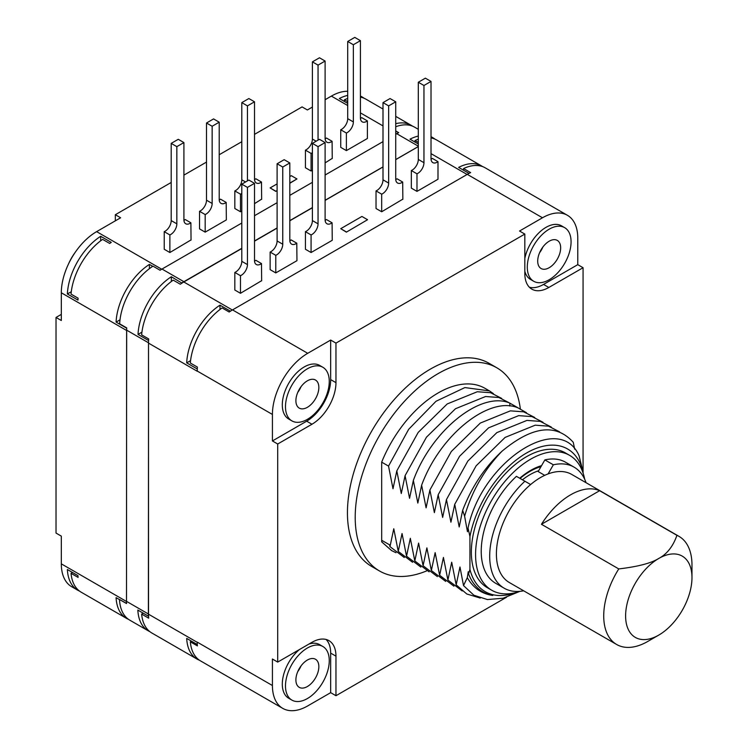<?xml version="1.0" encoding="UTF-8"?>
<svg xmlns="http://www.w3.org/2000/svg" width="748" height="748" viewBox="0 0 748 748"><rect width="100%" height="100%" fill="white"/><g stroke="black" fill="none" stroke-linecap="round" stroke-linejoin="round"><path stroke-width="1.12" d="M75.483 251.954A36.689 21.187 120 0 0 68.349 264.315M171.198 182.465L115.332 214.723L120.624 217.78L96.623 231.637L161.708 269.215M126.496 601.345L148.385 613.986A49.92 28.826 120 0 0 148.441 616.193L137.847 610.078A49.92 28.826 120 0 0 148.132 630.751L129.778 620.157A49.92 28.826 -60 0 1 119.493 599.485L126.552 603.561A49.92 28.826 120 0 1 126.496 601.345L126.627 330.485L61.317 292.777A49.92 28.826 -60 0 1 96.623 231.637M61.317 292.777L61.317 320.499L56.025 317.442L61.317 314.384M56.025 317.442L56.025 533.072L61.317 536.129L61.317 563.852L126.496 601.476M119.493 599.615L116.09 597.652A49.92 28.826 120 0 0 126.375 618.297A49.92 28.826 120 0 0 128.46 619.307M119.493 599.485L126.543 603.421M79.494 591.079A49.92 28.826 -60 0 1 77.661 590.163L71.658 586.703A49.92 28.826 -60 0 1 61.317 563.852M77.661 590.163A49.92 28.826 -60 0 1 67.376 569.527L77.97 575.642A49.92 28.826 -60 0 0 78.091 577.4L71.032 573.323L72.491 572.482M126.375 618.297L81.195 592.201A49.92 28.826 -60 0 1 71.032 573.323M395.72 131.068L398.572 132.714M412.466 126.132A49.92 28.826 120 0 0 411.054 125.225A49.92 28.826 120 0 0 395.72 123.682M347.708 105.533L331.373 96.099A49.92 28.826 -60 0 1 347.708 91.293M347.708 101.663L344.435 99.774A49.92 28.826 -60 0 1 347.708 98.446M360.414 97.128A49.92 28.826 -60 0 1 365.866 99.129L383.004 109.03M347.708 103.355L339.321 98.512A49.92 28.826 -60 0 1 347.708 95.389M360.414 96.146A49.92 28.826 -60 0 1 362.341 97.09A49.92 28.826 -60 0 1 364.042 98.222M312.402 107.058L307.372 109.965L302.07 106.908L254.507 134.369M241.8 141.699L219.211 154.743M206.504 162.082L183.905 175.126M331.373 96.099L325.109 99.718M340.733 129.769L346.38 133.032A8.733 5.04 120 0 0 353.355 121.933L353.355 44.74L347.708 41.477L347.708 118.67A8.733 5.04 120 0 1 340.733 129.769L340.733 147.356L346.38 150.619L367.39 138.492L367.39 120.905L361.742 117.642A8.733 5.04 120 0 1 360.433 118.427M318.05 140.119L318.05 65.113L312.402 61.86L312.402 139.053A8.733 5.04 120 0 1 305.427 150.152L305.427 167.739L311.075 171.002L312.402 170.235M332.093 158.473L325.109 162.896M277.106 183.886L270.131 187.916L275.778 191.385L277.106 190.618M289.813 176.556L291.309 175.687L296.956 178.95L289.813 183.279M247.448 180.885L247.448 105.879L241.8 102.616L241.8 179.81A8.733 5.04 120 0 1 234.825 190.918L234.825 208.505L240.473 211.768L240.473 194.171A8.733 5.04 120 0 0 241.8 193.442M261.491 199.239L254.507 203.662M241.8 210.992L240.473 211.768M206.504 200.193A8.733 5.04 120 0 1 199.529 211.291L199.529 228.888L205.176 232.142L205.176 214.554A8.733 5.04 120 0 0 212.152 203.456L206.504 200.193L206.504 122.999L213.563 118.923L219.211 122.186L219.211 199.379A8.733 5.04 120 0 0 221.015 203.381A8.733 5.04 120 0 0 226.186 202.428L226.354 219.912L205.176 232.142M164.223 231.674L169.871 234.937A8.733 5.04 120 0 0 176.846 223.839L176.846 146.645L171.198 143.382L171.198 220.576A8.733 5.04 120 0 1 164.223 231.674L164.223 249.262L169.871 252.525L190.89 239.996M149.394 268.672L149.394 264.409A49.92 28.826 120 0 0 116.09 322.098L126.683 328.213A49.92 28.826 120 0 0 126.627 330.485M149.394 264.409L152.723 266.325M109.685 243.455L102.626 239.379A49.92 28.826 120 0 0 71.032 294.104L78.091 298.181A49.92 28.826 -60 0 0 77.97 300.088L67.376 293.973A49.92 28.826 -60 0 1 100.681 236.284L111.274 242.399A49.92 28.826 -60 0 0 109.685 243.455M395.72 130.937L398.693 132.658A49.92 28.826 120 0 0 396.749 133.714L418.31 146.159M126.683 328.213L126.711 328.194A49.92 28.826 120 0 1 126.721 327.904L119.661 323.828A49.92 28.826 -60 0 1 152.994 266.157L160.053 270.234A49.92 28.826 120 0 1 161.998 269.046L241.8 223.044M254.507 215.714L277.106 202.689M289.813 195.359L312.402 182.334M325.109 175.013L383.004 141.634M395.72 134.313L396.749 133.714M583.066 473.035L583.066 267.709L577.774 264.652L577.774 238.154A49.92 28.826 120 0 0 567.433 215.302A49.92 28.826 120 0 0 542.478 217.78L519.533 231.02L524.825 234.077L335.964 343.117L335.964 382.658A33.95 19.598 -60 0 1 311.963 424.238L306.661 421.18A33.95 19.598 120 0 0 330.672 379.601L330.672 340.06L307.718 353.308A49.92 28.826 120 0 0 272.422 414.448L272.422 440.946L306.661 421.18M418.31 142.419L415.037 140.531A49.92 28.826 -60 0 1 418.31 139.203M431.016 137.894A49.92 28.826 -60 0 1 436.467 139.895L481.656 165.981A49.92 28.826 120 0 0 458.636 167.393L469.043 173.405M482.712 166.645A49.92 28.826 120 0 0 481.656 165.981M542.478 217.78L467.285 174.368A49.92 28.826 -60 0 1 470.632 172.61L463.573 168.534A49.92 28.826 -60 0 1 485.181 167.814L567.433 215.302M529.416 287.269A33.95 19.598 120 0 0 543.534 284.427L577.774 264.652M524.825 271.225A30.949 17.868 120 0 0 530.528 279.434L533.707 281.267A30.949 17.868 -60 0 0 557.559 272.973A30.949 17.868 -60 0 0 571.07 241.828A30.949 17.868 120 0 0 564.656 227.654L561.477 225.821A30.949 17.868 120 0 0 540.262 231.553A30.949 17.868 120 0 0 524.825 258.49M583.066 267.709L548.826 287.475A33.95 19.598 -60 0 1 531.856 289.158A33.95 19.598 -60 0 1 524.825 273.618L524.825 234.077M506.536 597.231L335.964 695.715L335.964 656.174L330.672 653.116A33.95 19.598 120 0 0 326.081 639.465M311.963 424.238L277.714 444.003L277.714 662.083L311.963 642.317A33.95 19.598 -60 0 1 328.933 640.634A33.95 19.598 -60 0 1 335.964 656.174M520.337 408.857A117.324 67.731 120 0 0 496.822 367.782L489.052 363.294A117.324 67.731 120 0 0 398.647 394.729A117.324 67.731 120 0 0 347.437 512.791A117.324 67.731 120 0 0 371.737 566.498L379.498 570.986A117.324 67.731 120 0 0 426.809 570.827M335.964 695.715L330.672 692.657L330.672 653.116M277.714 662.083L272.422 659.025L272.422 685.523A49.92 28.826 120 0 0 282.763 708.375A49.92 28.826 120 0 0 307.718 705.906L330.672 692.657M299.406 649.563A30.949 17.868 120 0 0 282.305 684.093A30.949 17.868 120 0 0 288.719 698.267L291.898 700.1A30.949 17.868 -60 0 0 315.75 691.807A30.949 17.868 -60 0 0 329.26 660.662A30.949 17.868 120 0 0 322.846 646.487L319.667 644.654A30.949 17.868 120 0 0 308.98 644.037M282.763 708.375L200.511 660.886A49.92 28.826 -60 0 1 190.329 641.812L197.388 645.889A49.92 28.826 -60 0 1 197.294 644.524L197.229 642.111L272.422 685.523M126.627 396.019L126.674 330.177L148.515 342.79M148.385 613.986L148.515 408.66L148.515 614.192A49.92 28.826 120 0 0 148.553 616.128L148.441 616.193M126.711 328.194A49.92 28.826 120 0 0 126.674 330.177M116.09 322.098L119.998 319.835M100.681 240.791L100.681 236.284M67.376 293.973L71.275 291.72M171.348 281.5L171.348 276.751A49.92 28.826 120 0 0 138.025 334.421L148.581 340.527M171.348 276.751L181.942 283.118A49.92 28.826 -60 0 0 180.287 284.221L173.227 280.145A49.92 28.826 120 0 0 141.634 334.861L148.693 338.938A49.92 28.826 -60 0 0 148.515 343.117L197.229 371.242L197.276 368.979A49.92 28.826 -60 0 1 197.388 367.081L190.329 363.004A49.92 28.826 120 0 1 222.119 307.942L229.178 312.019A49.92 28.826 -60 0 1 232.535 309.896L467.285 174.368M161.998 269.046L183.886 281.687A49.92 28.826 120 0 0 181.942 282.866M138.025 334.421L141.924 332.177M219.996 309.476L219.996 305.165A49.92 28.826 120 0 0 186.691 362.855L197.276 368.979M219.996 305.165L230.421 311.187M241.8 248.495L183.812 281.977A49.92 28.826 120 0 0 181.942 283.118M254.507 241.165L277.106 228.112M289.813 220.782L312.402 207.738M325.109 200.399L383.004 166.972M395.72 159.633L418.31 146.589M183.886 281.687L241.8 248.299M254.507 240.968L277.106 227.944M289.813 220.613L312.402 207.589M325.109 200.268L383.004 166.888M395.72 159.567L418.31 146.543M411.335 170.535L416.982 173.798A8.733 5.04 120 0 0 423.957 162.69L423.957 85.496L418.31 82.243L418.31 159.436A8.733 5.04 120 0 1 411.335 170.535L411.335 188.122L416.982 191.385L437.991 179.249L437.991 161.662L432.344 158.398A8.733 5.04 120 0 1 431.035 159.193M376.029 190.918L381.676 194.171A8.733 5.04 120 0 0 388.651 183.073L388.651 105.879L383.004 102.616L383.004 179.81A8.733 5.04 120 0 1 376.029 190.918L376.029 208.505L381.676 211.768L402.695 199.239M367.558 219.716L361.91 216.453L340.733 228.682L346.38 232.142L367.558 219.716L346.38 232.142M312.402 220.576A8.733 5.04 120 0 1 305.427 231.674L305.427 249.262L311.075 252.525L311.075 234.937A8.733 5.04 120 0 0 318.05 223.839L312.402 220.576L312.402 143.382L319.461 139.306L325.109 142.569L325.109 219.762A8.733 5.04 120 0 0 326.923 223.755A8.733 5.04 120 0 0 332.093 222.801L332.252 240.295L311.075 252.525M277.106 240.959A8.733 5.04 120 0 1 270.131 252.057L270.131 269.645L275.778 272.908L275.778 255.32A8.733 5.04 120 0 0 282.753 244.213L277.106 240.959L277.106 163.765L284.165 159.689L289.813 162.942L289.813 240.145A8.733 5.04 120 0 0 291.617 244.138A8.733 5.04 120 0 0 296.788 243.184L296.956 260.678L275.778 272.908M234.825 272.44L240.473 275.703A8.733 5.04 120 0 0 247.448 264.596L247.448 187.402L241.8 184.139L241.8 261.333A8.733 5.04 120 0 1 234.825 272.44L234.825 290.028L240.473 293.291L261.491 280.762M463.573 170.245L463.573 168.534M344.435 101.466L344.435 99.774M395.72 126.758A49.92 28.826 -60 0 1 414.626 127.179L418.31 129.311M418.31 136.08A49.92 28.826 120 0 0 409.988 139.175L418.31 143.981M434.971 139.128A49.92 28.826 120 0 0 432.98 137.782A49.92 28.826 120 0 0 431.016 136.809M415.037 142.092L415.037 140.531M335.964 343.117L330.672 340.06M277.714 444.003L272.422 440.946M148.515 408.66L148.515 343.117M197.285 644.524L186.691 638.409A49.92 28.826 120 0 0 196.976 659.053L151.797 632.967A49.92 28.826 -60 0 1 141.634 614.089L148.693 618.166A49.92 28.826 -60 0 1 148.553 616.128M196.976 659.053A49.92 28.826 120 0 0 199.454 660.222M190.329 641.812L191.46 641.158M141.634 614.089L143.205 613.173M148.132 630.751A49.92 28.826 120 0 0 149.74 631.564M186.691 362.855L190.572 360.62M322.846 367.268L319.667 365.435A30.949 17.868 120 0 0 295.815 373.719A30.949 17.868 120 0 0 282.305 404.874A30.949 17.868 120 0 0 288.719 419.039L291.898 420.881A30.949 17.868 -60 0 1 285.484 406.706A30.949 17.868 120 0 1 298.994 375.561A30.949 17.868 120 0 1 322.846 367.268A30.949 17.868 120 0 1 329.26 381.433A30.949 17.868 -60 0 1 315.75 412.587A30.949 17.868 -60 0 1 291.898 420.881M318.844 387.445A16.222 9.369 -60 0 1 311.757 403.78A16.222 9.369 -60 0 1 299.256 408.118A16.222 9.369 -60 0 1 295.899 400.694A16.222 9.369 -60 0 1 302.977 384.369A16.222 9.369 -60 0 1 315.478 380.021A16.222 9.369 -60 0 1 318.844 387.445M301.07 386.632A16.222 9.369 -60 0 1 297.779 392.335M418.31 82.243L425.369 78.166L431.016 81.42L431.016 158.613A8.733 5.04 120 0 0 432.83 162.615A8.733 5.04 120 0 0 437.991 161.662M416.982 173.798L416.982 191.385M423.957 85.496L431.016 81.42M395.739 179.576A8.733 5.04 120 0 0 397.048 178.781L402.695 182.044L402.854 199.333M383.004 102.616L390.063 98.54L395.72 101.803L395.72 178.996A8.733 5.04 120 0 0 397.525 182.998A8.733 5.04 120 0 0 402.695 182.044M381.676 194.171L381.676 211.768M388.651 105.879L395.72 101.803M340.733 228.682L346.38 231.945M325.137 220.333A8.733 5.04 120 0 0 326.446 219.547L332.093 222.801M325.109 142.569L318.05 146.645L318.05 223.839M305.427 231.674L311.075 234.937M318.05 146.645L312.402 143.382M289.831 240.716A8.733 5.04 120 0 0 291.14 239.921L296.788 243.184M289.813 162.942L282.753 167.019L282.753 244.213M270.131 252.057L275.778 255.32M282.753 167.019L277.106 163.765M254.535 261.099A8.733 5.04 120 0 0 255.844 260.304L261.491 263.567L261.65 280.855M241.8 184.139L248.86 180.062L254.507 183.325L254.507 260.519A8.733 5.04 120 0 0 256.321 264.521A8.733 5.04 120 0 0 261.491 263.567M240.473 275.703L240.473 293.291M247.448 187.402L254.507 183.325M322.846 646.487A30.949 17.868 120 0 0 298.994 654.78A30.949 17.868 120 0 0 285.484 685.925A30.949 17.868 -60 0 0 291.898 700.1M318.844 666.674A16.222 9.369 -60 0 1 311.757 682.999A16.222 9.369 -60 0 1 299.256 687.347A16.222 9.369 -60 0 1 295.899 679.913A16.222 9.369 -60 0 1 302.977 663.588A16.222 9.369 -60 0 1 315.478 659.24A16.222 9.369 -60 0 1 318.844 666.674M301.07 665.851A16.222 9.369 -60 0 1 297.779 671.564M496.822 367.782A117.324 67.731 120 0 0 406.416 399.208A117.324 67.731 120 0 0 355.207 517.279A117.324 67.731 120 0 0 379.498 570.986M582.898 472.512L582.898 471.296A82.373 47.554 120 0 0 526.414 453.073A82.373 47.554 120 0 0 469.931 536.512L468.042 528.023L467.472 531.744L464.611 516.204L462.647 510.36L459.197 526.966L454.728 504.32L450.922 522.188L446.453 499.542L442.648 517.41L438.178 494.765L434.373 512.632L429.904 489.987L426.098 507.855L421.629 485.209L417.823 503.077L413.354 480.431L409.549 498.299L405.079 475.653L401.274 493.521L396.805 470.875L392.999 488.743L388.53 466.098L408.679 429.296L436 401.274L464.891 387.576L489.435 390.895L484.966 388.315A93.603 54.043 120 0 0 381.676 462.142L381.686 541.861L391.522 550.537M396.001 552.725L391.681 550.631L381.686 541.861L382.078 540.505L389.549 544.815L389.979 546.629L393.775 528.761L398.254 551.407L402.05 533.539L406.529 556.185L410.325 538.317L414.803 560.963L418.6 543.095L423.078 565.74L426.874 547.873L431.353 570.518L435.149 552.65L439.628 575.296L443.424 557.428L447.902 580.065L451.699 562.206L456.177 584.843L459.973 566.984L463.517 585.591L467.294 577.671L468.248 571.753L468.603 574.043L469.931 569.378A82.373 47.554 120 0 0 515.858 592.575M469.931 536.512L469.931 569.378M381.676 462.142L388.53 466.098M468.603 574.043C473.372 586.152 481.441 593.295 492.801 595.473C481.74 593.884 473.241 587.947 467.294 577.671M463.517 585.591L473.942 595.268L487.434 599.559L503.095 598.222L519.86 591.369M519.935 591.341A77.876 44.964 -60 0 1 491.707 590.228L487.472 587.778A77.876 44.964 -60 0 1 471.343 552.127A77.876 44.964 -60 0 1 505.339 473.755A77.876 44.964 -60 0 1 565.348 452.886L569.593 455.336A77.876 44.964 -60 0 1 584.665 479.216M468.042 528.023C481.749 461.675 559.429 410.914 579.036 455.672L582.898 471.296M464.611 516.204C471.866 491.184 484.321 469.529 501.973 451.25C532.211 426.098 555.979 423.125 573.277 442.32L574.67 449.193M454.728 504.32L476.121 465.836L505.134 437.393L535.213 425.182L548.499 426.154L559.579 431.839M501.973 451.25C484.713 467.276 471.605 486.976 462.647 510.36M551.304 427.061L540.224 421.376L526.938 420.413L496.859 432.615L467.846 461.058L446.453 499.542M438.178 494.765L459.571 456.28L488.584 427.837L518.663 415.636L531.959 416.599L543.029 422.283M429.904 489.987L451.296 451.512L480.31 423.059L510.388 410.858L523.675 411.821L534.755 417.506M421.629 485.209C440.133 434.551 489.744 395.383 518.158 407.941L526.48 412.728M518.205 407.95L509.884 403.163C481.469 390.606 431.858 429.773 413.354 480.431M405.079 475.653L426.472 437.178L455.485 408.726L485.564 396.524L498.86 397.487L509.93 403.181M396.805 470.875L418.197 432.4L447.211 403.948L477.289 391.746L490.585 392.709L501.656 398.404M489.435 390.895L493.381 393.626M404.275 557.503L389.979 546.629M412.55 562.281L398.254 551.407M420.825 567.059L406.529 556.185M414.803 560.963L429.1 571.837M437.374 576.615L423.078 565.74M445.649 581.392L431.353 570.518M439.628 575.296L453.924 586.17M462.199 590.948L447.902 580.065M480.225 598.063L466.771 593.977L456.177 584.843M491.707 590.228A77.876 44.964 -60 0 1 475.578 554.577A77.876 44.964 -60 0 1 509.575 476.196A77.876 44.964 -60 0 1 569.593 455.336M544.871 459.917A69.891 40.355 -60 0 1 565.591 462.245L574.071 467.145A69.891 40.355 120 0 0 553.342 464.807L544.871 459.917L541.571 465.639A64.15 37.035 120 0 0 519.729 478.243M504.171 588.199L495.7 583.309A69.891 40.355 -60 0 1 516.429 476.336L524.9 481.226A69.891 40.355 120 0 0 504.171 588.199A69.891 40.355 120 0 0 523.656 590.798M586.058 482.712A69.891 40.355 120 0 0 574.071 467.145M530.641 484.545L524.9 481.226M522.441 479.805A58.409 33.725 -60 0 1 529.939 474.681A58.409 33.725 120 0 1 538.625 470.735M553.342 464.807L548.078 473.923M541.571 465.639L538.158 471.549L544.722 475.345M691.975 577.606A46.928 27.096 120 0 0 658.792 558.447A46.928 27.096 -60 0 0 625.609 615.922A46.928 27.096 -60 0 0 658.792 635.08L647.852 641.391A62.402 36.026 120 0 0 647.852 641.391L658.792 635.08A46.928 27.096 120 0 0 691.975 577.606L691.975 564.964A62.402 36.026 120 0 0 679.053 536.4L571.734 474.438A62.402 36.026 120 0 0 540.533 477.533A62.402 36.026 -60 0 0 499.767 532.52A62.402 36.026 -60 0 0 509.332 582.533L616.642 644.486A62.402 36.026 -60 0 1 618.764 568.919C637.857 566.675 651.199 563.188 658.792 558.447C667.001 554.062 673.05 546.358 676.931 535.334L599.625 490.697A62.402 36.026 120 0 0 570.537 494.858A62.402 36.026 120 0 0 541.449 524.283L599.625 490.697M679.053 536.4A62.402 36.026 120 0 0 676.931 535.334M618.764 568.919L541.449 524.283M647.852 641.401A62.402 36.026 -60 0 1 616.642 644.486M520.047 478.43A62.402 36.026 -60 0 1 529.939 471.418A62.402 36.026 120 0 1 540.972 466.668M564.656 227.654A30.949 17.868 120 0 0 540.804 235.947A30.949 17.868 120 0 0 527.293 267.101A30.949 17.868 -60 0 0 533.707 281.267M560.654 247.84A16.222 9.369 -60 0 1 553.576 264.166A16.222 9.369 -60 0 1 541.066 268.513A16.222 9.369 -60 0 1 537.709 261.089A16.222 9.369 -60 0 1 544.787 244.755A16.222 9.369 -60 0 1 557.297 240.407A16.222 9.369 -60 0 1 560.654 247.84M542.889 247.027A16.222 9.369 -60 0 1 539.589 252.731M115.332 214.723L115.332 220.838M347.708 41.477L354.767 37.4L360.414 40.663L360.414 117.857A8.733 5.04 120 0 0 362.228 121.859A8.733 5.04 120 0 0 367.39 120.905M346.38 133.032L346.38 150.619M353.355 44.74L360.414 40.663M325.137 138.81A8.733 5.04 120 0 0 326.446 138.025L332.093 141.279L332.252 158.567M312.402 61.86L319.461 57.783L325.109 61.046L325.109 138.24A8.733 5.04 120 0 0 326.923 142.232A8.733 5.04 120 0 0 332.093 141.279M305.427 150.152L311.075 153.415L311.075 171.002M311.075 153.415A8.733 5.04 120 0 0 312.402 152.676M318.05 65.113L325.109 61.046M277.106 190.413L275.778 191.385M296.956 178.95L289.813 183.073M270.131 187.916L275.778 191.179M254.535 179.576A8.733 5.04 120 0 0 255.844 178.781L261.491 182.044L261.65 199.333M241.8 102.616L248.86 98.54L254.507 101.803L254.507 178.996A8.733 5.04 120 0 0 256.321 182.998A8.733 5.04 120 0 0 261.491 182.044M247.448 105.879L254.507 101.803M234.825 190.918L240.473 194.171M219.229 199.95A8.733 5.04 120 0 0 220.538 199.164L226.186 202.428M219.211 122.186L212.152 126.262L212.152 203.456M199.529 211.291L205.176 214.554M212.152 126.262L206.504 122.999M183.933 220.333A8.733 5.04 120 0 0 185.242 219.547L190.89 222.801L191.049 240.089M171.198 143.382L178.258 139.306L183.905 142.569L183.905 219.762A8.733 5.04 120 0 0 185.719 223.755A8.733 5.04 120 0 0 190.89 222.801M169.871 234.937L169.871 252.525M176.846 146.645L183.905 142.569M396.636 133.78L395.72 133.247M383.004 125.916L360.414 112.873M431.016 153.63L467.107 174.471M548.826 287.475L543.534 284.427M183.812 281.977L232.357 309.999M307.718 353.308L232.535 309.896M335.964 382.658L330.672 379.601M272.422 414.448L197.229 371.045M148.515 614.192L197.229 642.317M423.957 162.69L418.31 159.436M388.651 183.073L383.004 179.81M247.448 264.596L241.8 261.333M509.771 406.024L509.884 403.163M353.355 121.933L347.708 118.67M316.152 141.213L312.402 139.053M245.55 181.979L241.8 179.81M176.846 223.839L171.198 220.576M360.414 95.987L362.341 97.09M395.72 116.37L411.054 125.225M431.016 136.641L432.98 137.782"/></g></svg>
